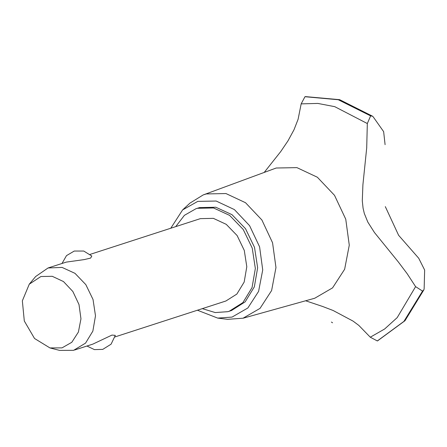 <?xml version="1.0" encoding="UTF-8"?>
<svg xmlns="http://www.w3.org/2000/svg" width="447" height="447" viewBox="0 0 447 447"><rect width="100%" height="100%" fill="white"/><g stroke="black" fill="none" stroke-linecap="round" stroke-linejoin="round"><path stroke-width="0.67" d="M202.312 308.642L215.242 312.576L227.925 311.643L231.54 310.503L245.202 301.854L254.354 286.845L257.623 267.725L254.527 247.336L245.526 228.719L231.965 214.655L215.862 207.235L199.619 207.564L196.004 208.704L184.415 215.37L175.727 226.612M229.238 311.252L242.9 302.597L252.052 287.594L255.321 268.468L252.225 248.079L243.224 229.467L229.663 215.398L213.56 207.978L197.317 208.313L196.004 208.704M90.054 254.377L200.379 218.644L213.37 218.382L226.255 224.316L237.106 235.569L244.302 250.46L246.783 266.77L244.163 282.068L236.843 294.076L225.914 300.993L115.013 336.937M61.999 263.473L66.469 255.611L74.263 251.03L83.734 251.069L91.803 256.025L90.612 258.087L84.209 259.601L66.24 262.098M29.306 284.158L35.671 276.525L48.041 267.993L62.088 267.412L74.967 273.346L85.818 284.599L93.021 299.496L95.496 315.805L92.881 331.104L85.561 343.106L73.576 350.342L59.607 350.375L49.975 347.928L62.044 347.9L71.777 342.262L78.415 332.054L80.957 318.823L79.007 304.58L72.867 291.505L63.463 281.576L52.238 276.313L40.895 276.52L29.306 284.158L22.35 300.848L24.294 321.013L34.548 338.491L49.975 347.928M74.627 350.029L92.825 344.129L111.946 335.082L115.348 335.384L111.085 344.218L102.749 349.375L94.44 349.632L86.953 346.034M197.384 310.24L217.695 318.119L232.066 317.096L247.845 307.961L258.612 291.405L262.73 269.949L259.573 246.867L249.61 225.662L234.373 209.57L216.175 201.038L197.781 201.368L182.622 209.917L170.799 228.205M217.695 318.119L227.618 319.326L243.051 318.225L260.048 308.369L271.592 290.578L275.989 267.541L272.581 242.755L261.881 220.002L245.515 202.731L225.975 193.579L206.235 193.937L203.167 194.926L189.953 203.117L182.622 209.917M314.783 298.216L332.574 287.896L344.665 269.273L349.28 245.152L345.727 219.203L334.524 195.35L317.381 177.247L296.903 167.647L276.212 168.016L203.167 194.926M385.342 206.603L398.635 235.267L418.716 258.254L424.65 270.038L424.136 288.578L423.907 289.796L422.588 291.086L415.604 286.633L407.094 273.637L398.277 261.886L374.491 232.563L367.825 222.098L364.283 213.431L363.065 208.218L362.282 200.82L362.891 184.795L366.719 147.823L367.294 123.534L334.725 106.66L317.811 103.436L301.155 103.86L298.11 119.282L294.025 129.714L288.002 140.844L280.716 151.578L264.361 172.257M367.294 123.534L370.619 115.885L372.563 116.198L373.306 116.974L383.655 131.636L385.074 144.666M305.642 300.77L322.633 306.463L333.144 310.497L353.091 321.125L358.824 325.405L370.267 337.183L377.324 340.96L377.816 340.743M372.563 116.198L339.653 99.692L305.463 96.625L304.983 96.731L301.155 103.86M370.267 337.183L384.627 329.014L397.215 317.621L415.604 286.633M377.324 340.96L403.909 321.399L422.521 291.109M377.391 340.938L403.976 321.376L422.588 291.086M370.686 115.862L338.312 99.692L305.044 96.714M370.619 115.885L338.245 99.715L304.983 96.731M66.24 262.093L48.041 267.993M243.123 318.208L314.85 298.199M332.579 322.784L331.383 322.075M377.603 340.854L404.982 320.706L423.907 289.796"/></g></svg>
